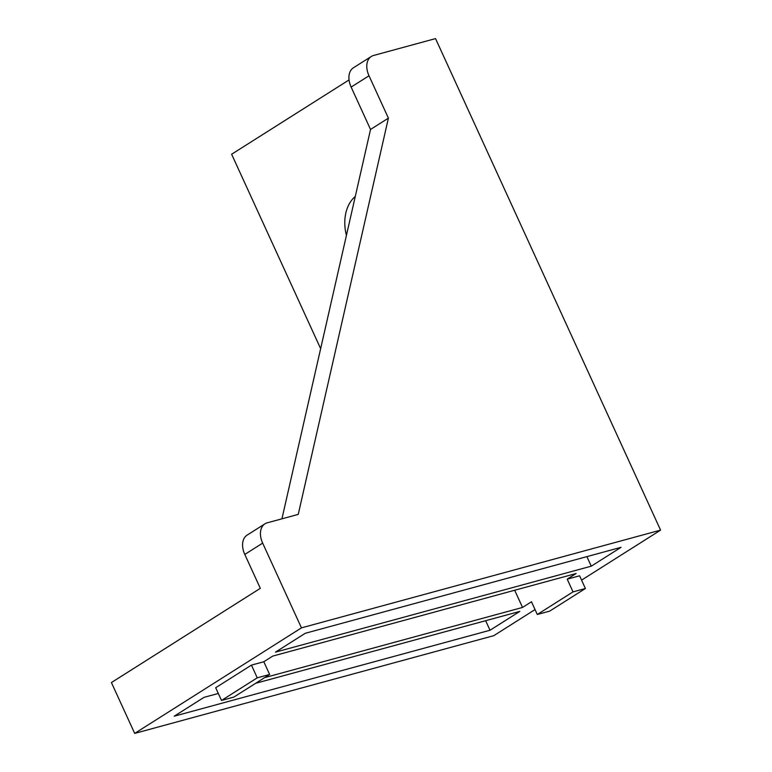 <?xml version="1.0" encoding="UTF-8"?>
<svg xmlns="http://www.w3.org/2000/svg" width="772" height="772" viewBox="0 0 772 772"><rect width="100%" height="100%" fill="white"/><g stroke="black" fill="none" stroke-linecap="round" stroke-linejoin="round"><path stroke-width="1.16" d="M269.631 674.458L257.25 677.826L221.516 700.445L233.897 697.068L269.631 674.458L263.812 661.749L272.748 656.094L576.134 573.519L567.208 579.164L573.027 591.883L537.293 614.493L549.674 611.125L585.408 588.505L573.027 591.883M514.663 590.242L522.538 607.439L531.474 601.784L537.293 614.493M591.265 566.175L621.045 547.329L305.268 633.281L275.488 652.128L591.265 566.175L586.894 556.631M485.646 620.698L490.017 630.251L519.797 611.405L255.667 683.288M218.312 693.459L204.02 697.348L174.24 716.194L490.017 630.251M567.208 579.164L579.589 575.796L585.408 588.505M263.812 661.749L251.431 665.117L257.25 677.826M251.431 665.117L215.687 687.727L221.516 700.445M264.603 677.642L522.538 607.439M369.006 75.772L388.403 118.145L298.243 514.384L267.286 522.808A18.856 12.516 57.7 0 0 264.96 523.821A18.856 12.516 57.7 0 0 262.663 543.121L301.456 627.868L660.581 530.123L435.543 38.6L373.629 55.449A18.856 12.516 57.7 0 0 371.303 56.472A18.856 12.516 57.7 0 0 369.006 75.772L351.135 87.082L370.531 129.455L388.403 118.145M301.456 627.868L134.695 733.4L493.819 635.655L535.035 609.571M581.567 580.129L660.581 530.123M371.303 56.472L353.441 67.772A18.856 12.516 57.7 0 0 351.135 87.082M370.531 129.455L281.934 518.813M264.96 523.821L247.098 535.131A18.856 12.516 57.7 0 0 244.792 554.431L260.318 588.332L111.419 682.554L134.695 733.4M349.05 79.931L231.629 154.236L320.65 348.683M355.284 196.455A37.703 27.618 -105.2 0 0 346.435 235.373M244.792 554.431L262.663 543.121"/></g></svg>
